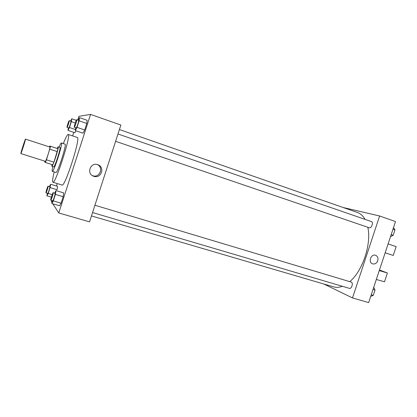 <?xml version="1.0" encoding="UTF-8"?>
<svg xmlns="http://www.w3.org/2000/svg" width="417" height="417" viewBox="0 0 417 417"><rect width="100%" height="100%" fill="white"/><g stroke="black" fill="none" stroke-linecap="round" stroke-linejoin="round"><path stroke-width="0.63" d="M20.85 153.576C20.501 153.539 25.27 138.699 25.489 139.122C25.943 138.845 21.064 154.071 20.855 153.581L45.307 161.306M25.489 139.122L49.894 147.055C50.692 146.893 45.875 161.911 45.323 161.316M49.805 146.023L57.999 148.728L53.939 162.171L46.454 159.8L50.566 146.304L49.805 146.023L49.43 146.904M46.454 159.8L45.364 162.474L44.687 161.926L44.854 161.165M53.939 162.171L52.813 164.824L45.364 162.474M51.932 164.548L51.87 166.32C52.766 167.196 59.37 146.596 58.13 146.789L57.093 148.389M58.13 146.789L59.965 147.389C61.236 147.206 54.643 167.785 53.71 166.899L53.684 166.883M57.332 151.632L49.863 149.213M57.999 148.728L50.566 146.304M52.813 166.618C52.141 169.568 51.969 171.142 52.302 171.34C53.647 172.669 63.264 142.656 61.403 142.958C61.018 142.922 60.241 144.303 59.073 147.097M52.302 171.34L55.977 172.482C57.421 173.842 67.022 143.896 65.057 144.162L61.403 142.958M54.215 171.934C52.667 178.32 52.229 181.76 52.907 182.25C55.294 184.684 71.594 133.836 68.237 134.43C67.398 134.436 65.756 137.485 63.306 143.584M68.237 134.43L77.296 137.469C81.07 137.026 64.859 187.598 62.05 185.044L52.907 182.25M74.867 132.736L75.873 130.797L74.867 132.736L67.992 130.417L69.446 127.498L71.333 121.634L71.74 118.782L70.588 121.112M75.701 127.701L75.326 130.615L82.952 133.2L84.703 129.984L86.804 123.474L87.117 120.289L79.506 117.646L78.182 120.232M52.803 203.793L58.771 212.957L90.572 114.399L78.954 116.317L77.739 120.08M73.778 132.371L72.636 135.906M57.27 183.579L56.483 186.018M51.807 200.525L51.432 201.687L51.984 202.532M47.356 193.295L46.913 195.839L48.195 193.446L50.076 187.608L57.066 189.719L57.582 186.352L50.65 184.241L49.425 186.555M52.281 200.666L51.828 203.506L59.542 205.769L61.08 203.204L63.17 196.72L63.692 192.909L55.993 190.59L54.564 193.144M58.771 212.957L89.546 221.86L120.867 125.048L90.572 114.399M93.877 176.323L93.538 176.209C86.116 173.717 90.442 161.869 97.745 164.699C105.287 166.972 101.289 178.976 93.877 176.323M97.364 164.579C103.979 167.571 99.59 178.215 92.762 175.734L92.293 175.562M119.413 129.536L357.499 212.508C360.538 213.577 363.045 215.86 365.021 219.363M367.81 227.265C371.646 243.882 362.618 271.06 349.764 281.647M342.362 286.286C339.235 287.469 336.337 287.667 333.657 286.886L91.469 215.917M92.558 212.555L349.446 288.376C351.583 289.184 353.501 282.893 351.354 282.127L94.92 205.242M117.975 133.982L371.469 221.594C373.721 222.193 371.516 228.552 369.326 227.781L115.608 141.306M323.832 284.008L352.511 297.931L379.626 215.985L343.175 207.515M352.511 297.931L368.659 302.601L395.509 221.568L379.626 215.985M377.766 260.75C376.655 263.33 374.925 264.368 372.584 263.857C367.867 262.444 370.974 253.5 375.566 255.277C377.677 256.267 378.407 258.092 377.766 260.75C378.407 258.092 377.677 256.267 375.566 255.277C370.974 253.5 367.867 262.444 372.584 263.852C374.925 264.368 376.655 263.33 377.766 260.75M385.152 252.811L393.236 255.444L385.157 252.796M379.262 270.586L387.414 273.005L379.454 270.007M376.316 279.479L384.505 281.777L387.414 273.005M388.107 243.893L396.15 246.655L393.236 255.444M51.828 203.506L53.303 200.911L55.404 194.395L55.993 190.59M53.152 192.722C53.689 192.675 51.213 200.556 50.796 200.228L50.77 200.207C50.374 199.868 52.751 192.404 53.152 192.722L55.086 193.3C55.638 193.259 53.167 201.135 52.735 200.801L52.709 200.775M59.542 205.769L61.08 203.204L53.303 200.911M61.08 203.204L63.17 196.72L55.404 194.395M63.17 196.72L63.692 192.909M75.326 130.615L77.015 127.362L79.121 120.821L79.506 117.646M76.728 119.731L78.641 120.388C79.183 120.362 76.681 128.066 76.212 127.873L74.278 127.216C73.746 127.227 76.311 119.398 76.728 119.731C77.26 119.695 74.752 127.404 74.294 127.221L74.278 127.216M82.952 133.2L84.703 129.984L77.015 127.362M84.703 129.984L86.804 123.474L79.121 120.821M86.804 123.474L87.117 120.289M50.076 187.608L50.65 184.241M48.101 186.154C48.539 186.097 46.308 193.165 45.974 192.883L45.959 192.868C45.63 192.607 47.778 185.878 48.101 186.154L49.842 186.68C50.29 186.628 48.064 193.691 47.72 193.405L47.7 193.389M51.359 197.158L46.913 195.839M52.188 194.64L48.195 193.446M57.066 189.719L57.582 186.352M68.372 127.821L67.992 130.417M69.238 120.649L70.963 121.243C71.406 121.201 69.159 128.128 68.784 127.956L67.048 127.367C66.611 127.394 68.904 120.367 69.238 120.649C69.67 120.607 67.418 127.539 67.054 127.373M76.285 120.351L71.74 118.782M75.461 129.541L69.446 127.498M75.258 122.984L71.333 121.634M370.713 296.404L373.267 295.361L375.029 290.039L373.731 287.287M373.267 295.361L371.25 294.767M375.029 290.039L373.017 289.434M374.81 290.696L373.59 294.371M390.515 236.627L393.179 235.266L394.951 229.923L393.549 227.479M393.179 235.266L391.193 234.589M394.951 229.923L392.965 229.241M394.649 230.841L393.424 234.531M53.71 166.899L51.87 166.32M92.428 175.62L93.538 176.209M52.735 200.801L50.796 200.228M47.72 193.405L45.974 192.883"/></g></svg>
